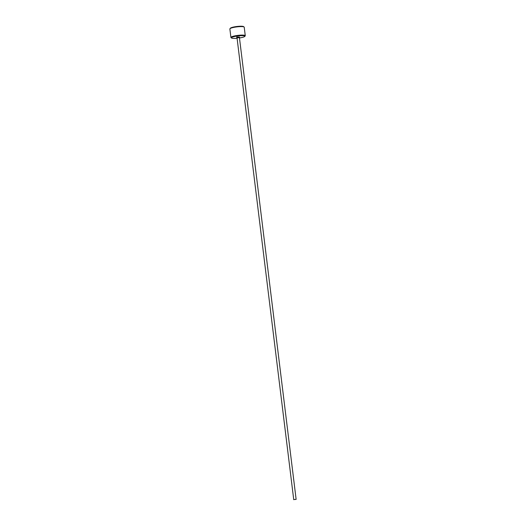 <?xml version="1.0" encoding="UTF-8"?>
<svg xmlns="http://www.w3.org/2000/svg" width="526" height="526" viewBox="0 0 526 526"><rect width="100%" height="100%" fill="white"/><g stroke="black" fill="none" stroke-linecap="round" stroke-linejoin="round"><path stroke-width="0.79" d="M239.475 37.977A6.753 1.111 173 0 0 243.051 37.215A6.753 1.111 173 0 0 244.774 36.412A6.753 1.111 173 0 0 241.053 35.683A6.753 1.111 173 0 0 233.242 36.859A6.753 1.111 173 0 0 231.565 38.036A6.753 1.111 173 0 0 237.081 38.273M231.565 38.036L231.039 37.635A7.232 1.197 -7 0 1 230.914 37.451A7.232 1.197 -7 0 1 232.834 36.373A7.232 1.197 -7 0 1 240.652 35.137A7.232 1.197 -7 0 1 245.267 35.683A7.232 1.197 -7 0 1 245.188 35.899L244.774 36.412M229.947 28.739L230.362 28.226A6.753 1.111 -7 0 1 232.084 27.418A6.753 1.111 -7 0 1 238.843 26.3A6.753 1.111 -7 0 1 243.571 26.602L244.097 27.004A7.232 1.197 173 0 0 239.034 26.681A7.232 1.197 173 0 0 231.788 27.878A7.232 1.197 173 0 0 229.947 28.739A7.232 1.197 173 0 0 229.869 28.956L230.914 37.451M294.06 499.522L296.131 499.404L294.06 499.522M245.267 35.683L244.222 27.188A7.232 1.197 173 0 0 244.097 27.004M293.738 499.7L237.035 37.892L239.429 37.602L239.429 37.103M239.33 37.149L236.746 36.991L239.6 37.076M237.035 37.892L236.661 37.385L237.272 37.418M296.131 499.404L239.429 37.602"/></g></svg>
